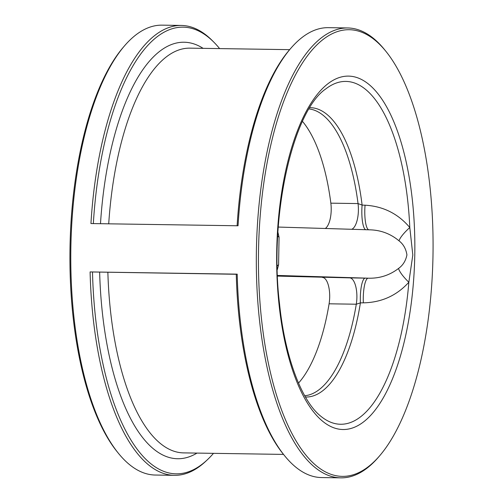<?xml version="1.0" encoding="UTF-8"?>
<svg xmlns="http://www.w3.org/2000/svg" width="503" height="503" viewBox="0 0 503 503"><rect width="100%" height="100%" fill="white"/><g stroke="black" fill="none" stroke-linecap="round" stroke-linejoin="round"><path stroke-width="0.75" d="M236.272 274.273L92.495 271.972A223.363 87.264 90.9 0 0 207.557 459.579A223.363 87.264 90.9 0 0 213.486 453.341M284.591 455.724L283.283 454.108A223.206 87.201 -89.1 0 1 236.265 274.148L237.202 274.148A224.973 87.893 90.9 0 0 284.591 455.724A224.973 87.893 90.9 0 0 321.568 477.561L340.864 477.85A224.973 87.893 -89.1 0 1 256.385 251.575A224.973 87.893 -89.1 0 1 347.68 27.961A224.973 87.893 -89.1 0 1 384.657 49.791L385.851 51.268A223.357 87.264 90.9 0 0 258.504 251.607A223.357 87.264 90.9 0 0 379.727 455.705A223.357 87.264 90.9 0 0 432.989 255.574A223.357 87.264 90.9 0 0 385.851 51.268M207.557 459.579L205.991 461.056A224.973 87.893 -89.1 0 1 174.472 475.329A224.973 87.893 -89.1 0 1 90.1 271.922L92.495 271.972M309.049 108.937A143.531 56.078 -89.1 0 1 358.042 203.577L362.11 205.079L365.059 205.199C383.167 206.243 398.08 213.687 409.8 227.532L412.812 254.971L408.845 282.252C396.697 295.607 381.538 302.473 363.355 302.844L360.406 302.863L356.287 304.214A143.531 56.078 -89.1 0 1 304.705 395.742M277.524 276.097L349.66 277.87A19.353 7.564 -89.1 0 1 356.287 304.214L329.094 303.806A143.531 56.078 -89.1 0 1 298.499 383.116M302.466 121.368A143.531 56.078 -89.1 0 1 330.848 203.162L358.042 203.577A19.353 7.564 90.9 0 1 351.704 229.286M118.343 453.209L117.149 451.732A223.357 87.264 -89.1 0 1 70.011 247.426A223.357 87.264 -89.1 0 1 123.273 47.295L124.511 45.848A224.973 87.893 90.9 0 0 70.866 247.432A224.973 87.893 90.9 0 0 118.343 453.209A224.973 87.893 90.9 0 0 155.32 475.039L174.472 475.329M379.727 455.705L378.489 457.152A224.973 87.893 -89.1 0 1 340.864 477.85M347.68 27.961L328.384 27.665A224.973 87.893 90.9 0 0 290.759 48.37A224.973 87.893 90.9 0 0 238.045 225.778L90.942 223.552A224.973 87.893 -89.1 0 1 181.281 25.439L162.136 25.15A224.973 87.893 90.9 0 0 124.511 45.848M237.202 274.148L90.1 271.922M181.281 25.439A224.973 87.893 -89.1 0 1 212.354 40.661L213.876 42.189A223.363 87.264 90.9 0 0 93.338 223.59M219.616 48.602A223.363 87.264 90.9 0 0 213.876 42.189M237.114 225.765A223.206 87.201 -89.1 0 1 289.401 49.948L290.759 48.37M277.499 275.443L368.165 278.19C379.495 278.549 389.624 275.298 398.552 268.439C402.96 265.295 405.751 260.78 406.927 254.895C406.003 248.884 403.375 244.2 399.036 240.843C390.334 233.599 380.325 229.921 369.007 229.814M277.958 232.405L279.064 237.209L278.587 264.798L277.316 269.614M329.094 303.806A19.353 7.564 90.9 0 0 322.473 277.455M349.66 277.87L365.228 278.134A19.353 4.565 -88.9 0 0 360.406 302.863A144.694 56.531 -89.1 0 1 305.44 397.024M365.228 278.134L368.165 278.19A19.353 4.552 -88.9 0 0 363.355 302.844M398.552 268.439A19.353 4.709 -137.1 0 0 408.845 282.252A171.441 66.981 -89.1 0 1 320.845 416.264C302.026 401.57 284.905 357.369 279.536 303.825C268.753 216.07 293.073 110.918 325.799 88.912A171.441 66.981 -89.1 0 1 409.8 227.532A19.353 4.558 139.2 0 0 399.036 240.843M368.888 229.808A19.353 4.552 91.1 0 1 365.059 205.199M365.75 229.714A19.353 4.565 91.1 0 1 362.11 205.079A144.694 56.531 -89.1 0 0 309.817 107.673M325.278 228.488A19.353 7.564 90.9 0 0 330.848 203.162M279.064 237.209A19.353 12.305 -20.1 0 1 277.75 236.133M278.587 264.798A19.353 12.154 21.9 0 0 277.241 265.804M197 453.09A208.28 81.373 -89.1 0 1 99.638 272.167M283.522 454.404L183.702 452.889A202.395 79.072 -89.1 0 1 107.868 272.324M414.774 255.021A176.723 69.043 -89.1 0 1 308.578 404.902A176.723 69.043 -89.1 0 1 313.916 98.858A176.723 69.043 -89.1 0 1 414.774 255.021M100.487 223.697A208.28 81.373 -89.1 0 1 203.124 48.351M108.717 223.822A202.395 79.072 -89.1 0 1 189.832 48.15L289.646 49.659M278.304 227.06L368.982 229.814"/></g></svg>
